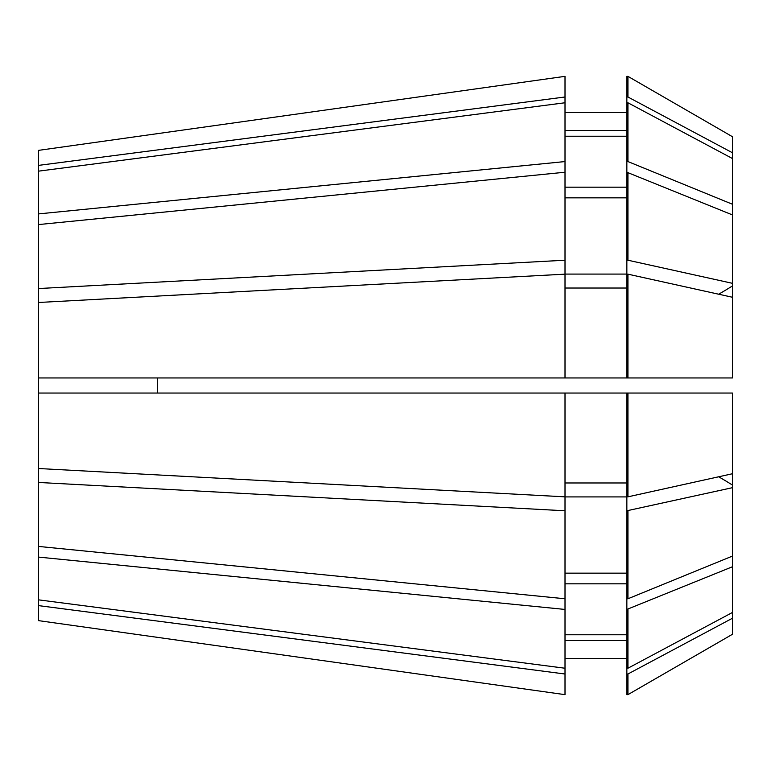 <?xml version="1.0" encoding="UTF-8"?>
<svg xmlns="http://www.w3.org/2000/svg" width="771" height="771" viewBox="0 0 771 771"><rect width="100%" height="100%" fill="white"/><g stroke="black" fill="none" stroke-linecap="round" stroke-linejoin="round"><path stroke-width="1.16" d="M157.303 377.954L157.303 393.046M732.45 297.259L627.941 274.168L627.941 377.954L732.45 377.954L732.45 283.323L627.941 260.222L626.852 260.222L626.852 274.09L565.008 274.09L565.008 96.992L38.55 165.38L38.55 468.517L565.008 496.842L565.008 393.046L38.55 393.046M38.55 165.38L38.55 150.364L565.008 76.348L38.55 150.364M565.008 674.008L565.008 694.652L38.55 620.636L38.55 605.62L565.008 674.008L565.008 609.437L38.55 557.096L38.55 468.517M38.55 557.096L38.55 605.62M565.008 96.992L565.008 76.348M565.008 260.222L38.55 288.547M565.008 172.232L38.55 224.573M732.45 158.537L732.45 136.718L627.941 76.358L626.852 76.358L626.852 102.774L627.941 102.774L732.45 158.537L732.45 204.248L627.941 161.563L627.941 102.774M732.45 283.323L732.45 204.248M732.45 152.764L627.941 97.001L627.941 76.358L732.45 136.718M732.45 214.916L626.852 172.232L626.852 260.222M627.941 260.222L627.941 172.232M627.941 393.046L732.45 393.046L732.45 473.741L627.941 496.832L627.941 393.046L565.008 393.046M627.941 97.001L626.852 97.001M627.941 496.832L626.852 496.832L626.852 393.046M626.852 130.463L565.008 130.463M626.852 112.566L565.008 112.566M626.852 197.839L565.008 197.839M626.852 482.974L565.008 482.974M732.45 634.282L627.941 694.642L732.45 634.282L732.45 566.752L626.852 609.437L626.852 496.91L565.008 496.91L565.008 510.778L38.55 482.453M732.45 473.741L732.45 566.752M627.941 694.642L626.852 694.642L627.941 694.642L627.941 673.999L732.45 618.236M626.852 694.642L626.852 673.999L627.941 673.999M626.852 609.437L626.852 673.999M565.008 640.537L626.852 640.537M626.852 658.434L565.008 658.434M565.008 102.765L38.55 171.152M565.008 161.563L38.55 213.904M627.941 377.954L565.008 377.954L565.008 274.158L38.55 302.483M565.008 377.954L38.55 377.954M565.008 694.652L38.55 620.636M38.55 599.848L565.008 668.235M38.55 546.427L565.008 598.768L565.008 510.778M626.852 668.226L627.941 668.226L627.941 609.437M627.941 668.226L732.45 612.463M732.45 487.677L626.852 510.778M732.45 556.084L627.941 598.768L627.941 510.778M627.941 161.563L626.852 161.563L626.852 102.774M627.941 274.168L626.852 274.168L626.852 377.954M627.941 598.768L626.852 598.768M626.852 161.563L626.852 172.232M626.852 136.236L565.008 136.236M626.852 187.18L565.008 187.18M626.852 288.026L565.008 288.026M565.008 634.764L626.852 634.764M626.852 583.82L565.008 583.82M626.852 573.161L565.008 573.161M565.008 598.768L565.008 609.437M732.45 485.065A603.394 230.905 0 0 0 718.668 476.786M732.45 285.935A603.394 230.905 0 0 1 718.668 294.214"/></g></svg>
